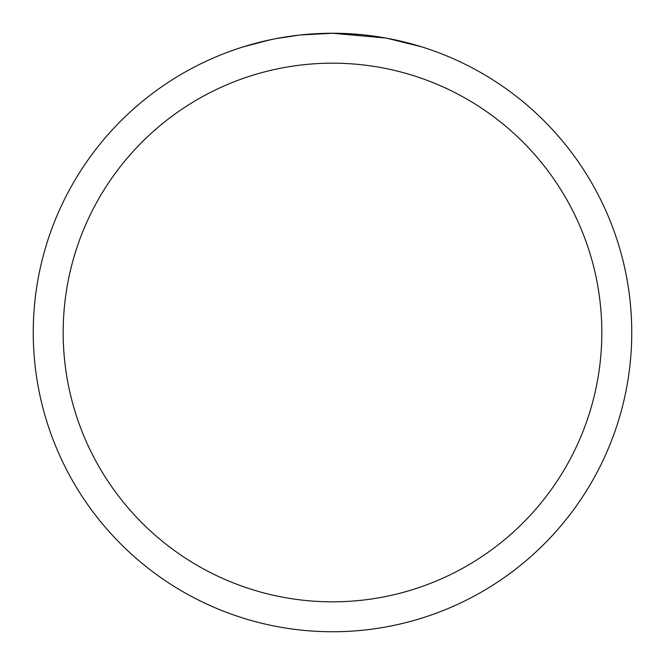 <?xml version="1.0" encoding="UTF-8"?>
<svg xmlns="http://www.w3.org/2000/svg" width="665" height="665" viewBox="0 0 665 665"><rect width="100%" height="100%" fill="white"/><g stroke="black" fill="none" stroke-linecap="round" stroke-linejoin="round"><path stroke-width="1" d="M385.658 38.013L332.5 33.25L360.172 34.53M364.403 34.954L370.613 35.686M332.5 33.25A299.25 299.25 0 0 1 631.75 332.5A299.25 299.25 0 0 1 332.5 631.75A299.25 299.25 0 0 1 33.25 332.5A299.25 299.25 0 0 1 332.5 33.25L300.156 35.004L332.5 33.25M387.072 38.271L421.427 46.766M332.5 63.175A269.325 269.325 0 0 1 601.825 332.5A269.325 269.325 0 0 1 332.5 601.825A269.325 269.325 0 0 1 63.175 332.5A269.325 269.325 0 0 1 332.5 63.175M298.751 35.162L275.593 38.711M263.664 41.272L273.365 39.152M243.59 46.766L270.181 39.809M288.086 36.567L290.647 36.193M305.825 34.439L308.186 34.239M309.3 34.148L310.779 34.04"/></g></svg>
